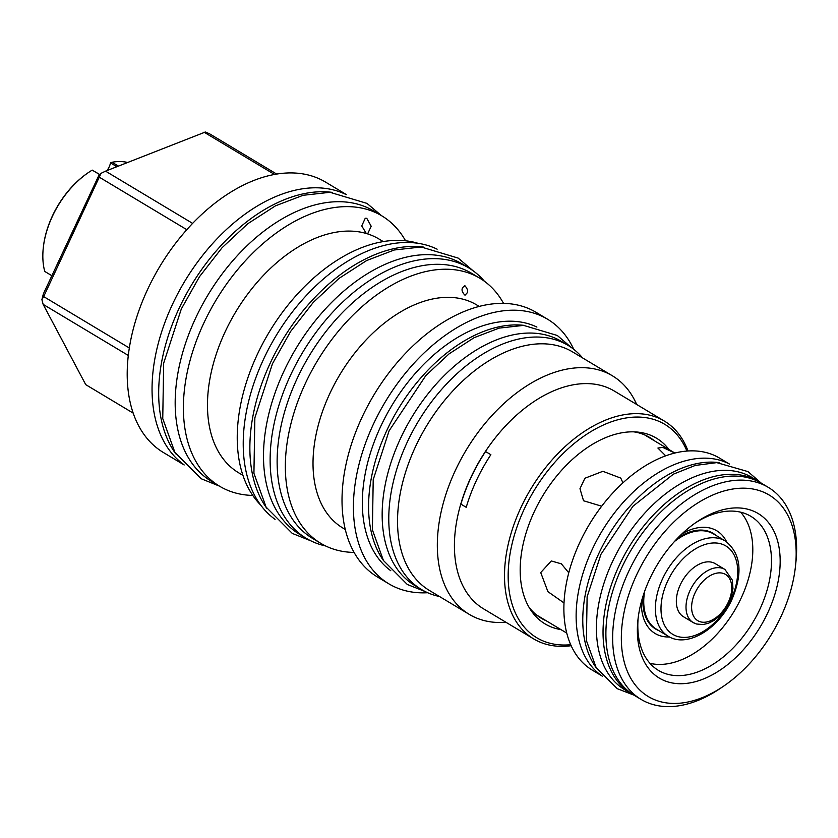 <?xml version="1.0" encoding="UTF-8"?>
<svg xmlns="http://www.w3.org/2000/svg" width="838" height="838" viewBox="0 0 838 838"><rect width="100%" height="100%" fill="white"/><g stroke="black" fill="none" stroke-linecap="round" stroke-linejoin="round"><path stroke-width="1.26" d="M665.676 455.799L657.903 448.047L662.785 447.408L674.747 453.023M601.674 506.204L583.531 500.747L579.969 488.722L584.914 478.247L602.878 471.302L620.769 478.1L622.938 482.803M564.037 602.962L547.916 591.649L540.73 572.574L551.278 560.957L561.355 563.838L568.782 572.794M729.144 463.864L719.486 458.072A123.647 77.473 121 0 0 580.032 541.903A123.647 77.473 121 0 0 592.277 670.128L601.935 675.92M602.312 676.182A123.741 77.536 121 0 1 592.298 549.278A123.741 77.536 -59 0 1 729.542 464.074M596.499 668.137A123.741 77.536 121 0 1 598.929 553.248A123.741 77.536 -59 0 1 719.706 462.733M758.757 481.515A123.741 77.536 -59 0 0 619.198 565.42A123.741 77.536 121 0 0 631.454 693.738L624.823 689.768A123.741 77.536 121 0 1 612.578 561.439A123.741 77.536 -59 0 1 752.136 477.545L758.757 481.515A123.741 77.536 -59 0 1 761.375 483.201M631.454 693.738A123.741 77.536 121 0 0 634.167 695.257M768.247 487.328L761.491 483.275A123.647 77.473 121 0 0 622.047 567.106A123.647 77.473 121 0 0 634.282 695.331L641.039 699.384A123.647 77.473 121 0 0 720.251 688.438L723.582 686.175A117.498 73.618 121 0 0 780.827 616.915A117.498 73.618 -59 0 0 795.461 566.362L795.88 562.35A123.647 77.473 -59 0 0 768.247 487.328A123.647 77.473 -59 0 0 628.804 571.16A123.647 77.473 121 0 0 641.039 699.384M723.582 686.175A117.498 73.618 121 0 1 635.173 684.856A117.498 73.618 121 0 1 636.681 574.721A117.498 73.618 -59 0 1 739.881 488.261A117.498 73.618 -59 0 1 795.461 566.362M749.151 509.598A95.982 60.137 -59 0 1 767.629 613.049A95.982 60.137 -59 0 1 668.368 682.038A95.982 60.137 -59 0 1 637.938 619.879A95.982 60.137 -59 0 1 696.65 522.001A95.982 60.137 -59 0 1 749.151 509.598M694.953 523.174A89.834 56.293 -59 0 1 742.447 512.657A89.834 56.293 -59 0 1 750.858 516.323A89.834 56.293 -59 0 1 756.505 615.972A89.834 56.293 -59 0 1 666.849 674.056A89.834 56.293 -59 0 1 658.438 670.39A89.834 56.293 -59 0 1 638.168 617.836M740.645 512.175A89.834 56.293 -59 0 1 734.235 611.101A89.834 56.293 -59 0 1 649.963 663.329M682.006 533.816A59.886 37.521 121 0 1 711.158 528.338A59.886 37.521 -59 0 1 726.63 541.851M669.552 636.985A59.886 37.521 -59 0 1 660.763 635.948A59.886 37.521 121 0 1 641.458 601.401M716.029 535.43A55.821 34.976 121 0 0 713.107 533.335A55.821 34.976 121 0 0 707.88 531.062A55.821 34.976 121 0 0 677.753 538.006M712.803 533.157A55.821 34.976 -59 0 1 715.411 535.063M643.155 595.682A55.821 34.976 121 0 0 655.672 629.066A55.821 34.976 121 0 0 658.898 630.658M655.368 628.888A55.821 34.976 121 0 0 658.291 630.291M644.464 591.775A50.668 31.75 121 0 0 644.401 592.393M644.684 591.188A55.528 34.787 121 0 0 644.066 595.514A55.528 34.787 121 0 0 656.479 629.202L668.137 636.199A55.528 34.787 -59 0 1 662.638 578.618A55.528 34.787 -59 0 1 725.268 540.971L713.599 533.974A55.528 34.787 121 0 0 708.403 531.711A55.528 34.787 121 0 0 678.036 538.886A55.528 34.787 121 0 0 674.506 541.463M712.373 562.382A30.933 19.389 121 0 0 681.493 582.389A30.933 19.389 121 0 0 683.441 616.705L693.11 622.508A30.933 19.389 -59 0 1 691.172 588.192A30.933 19.389 -59 0 1 722.042 568.185A30.933 19.389 -59 0 1 724.943 569.452L715.264 563.649A30.933 19.389 -59 0 0 712.373 562.382M106.908 170.617A12.392 7.762 121 0 0 110.501 162.897L116.828 166.689M43.314 247.639A73.074 45.786 -59 0 1 43.346 247.325A73.074 45.786 -59 0 1 88.053 172.796A73.074 45.786 -59 0 1 88.315 172.618M127.544 162.446A74.069 46.415 -59 0 0 112.062 162.258L110.501 162.897M112.062 162.258L118.409 166.06M99.753 174.639L92.211 170.114A74.069 46.415 -59 0 0 88.587 172.439A74.069 46.415 -59 0 0 52.501 216.099A74.069 46.415 -59 0 0 43.272 247.964A74.069 46.415 -59 0 0 44.749 271.439L51.872 275.712M99.827 174.555L92.211 170.114M43.356 293.908L98.758 175.624L101.063 173.319L43.67 296.589L41.9 299.627L43.356 293.908M133.232 413.134L85.738 384.642L43.147 304.372L41.9 299.627M186.79 229.675L99.533 177.331M192.604 223.369L105.557 171.151L101.063 173.319M276.655 174.053L209.521 133.776L205.341 132.027L105.557 171.151M274.476 174.43L204.011 132.163M184.171 464.975L163.41 452.52A157.649 98.79 121 0 1 153.501 277.64A157.649 98.79 121 0 1 310.856 175.697A157.649 98.79 -59 0 1 325.605 182.129L346.366 194.584M128.329 355.469L43.147 304.372M129.345 347.99L43.67 296.589M183.889 464.661A157.754 98.842 121 0 1 172.659 303.953A157.754 98.842 -59 0 1 345.958 194.489M175.771 453.819A157.754 98.842 121 0 1 179.28 307.923A157.754 98.842 -59 0 1 332.571 192.426M219.598 486.229A157.649 98.79 121 0 1 209.689 311.348A157.649 98.79 121 0 1 367.044 209.406A157.649 98.79 -59 0 1 381.803 215.837L373.58 210.914A157.649 98.79 -59 0 0 358.832 204.482A157.649 98.79 121 0 0 201.476 306.415A157.649 98.79 121 0 0 211.386 481.295L219.598 486.229A157.649 98.79 121 0 0 234.357 492.66A157.649 98.79 -59 0 0 252.783 495.436M381.803 215.837A157.649 98.79 -59 0 1 405.55 240.778M242.978 475.387L238.788 472.883A136.332 85.424 121 0 1 230.22 321.645A136.332 85.424 121 0 1 366.3 233.488L361.744 225.914L365.253 218.257L366.772 218.299L371.182 226.208L367.798 233.54L366.3 233.488A136.332 85.424 -59 0 1 379.059 239.06L383.238 241.564M260.754 505.115A154.58 96.862 121 0 1 268.967 332.508A154.58 96.862 121 0 1 417.303 243.093A154.58 96.862 -59 0 1 417.837 243.25M275.074 519.361A157.754 98.842 121 0 1 263.834 358.654A157.754 98.842 -59 0 1 437.143 249.179M266.955 508.519A157.754 98.842 121 0 1 270.464 362.624A157.754 98.842 -59 0 1 423.756 247.126M320.849 543.38A154.58 96.862 121 0 1 311.128 371.904A154.58 96.862 121 0 1 465.415 271.952A154.58 96.862 -59 0 1 479.881 278.258L471.658 273.335A154.58 96.862 -59 0 0 457.192 267.029A154.58 96.862 121 0 0 302.916 366.971A154.58 96.862 121 0 0 312.626 538.446L320.849 543.38A154.58 96.862 121 0 0 335.315 549.686A154.58 96.862 -59 0 0 354.118 552.42M479.881 278.258A154.58 96.862 -59 0 1 503.533 303.366M345.329 529.501L342.889 528.045A130.089 81.516 121 0 1 334.718 383.741A130.089 81.516 121 0 1 464.556 299.627A130.089 81.516 -59 0 1 476.728 304.938L479.168 306.394M464.985 285.81C468.536 290 468.442 293.049 464.702 294.966C461.068 290.891 461.162 287.843 464.985 285.81L464.43 285.737M465.247 295.039L464.702 294.966M427.673 592.728A154.276 96.674 -59 0 1 403.288 590.12A154.276 96.674 -59 0 1 388.853 583.824L377.456 576.984A154.276 96.674 121 0 1 367.756 405.843A154.276 96.674 121 0 1 521.739 306.09A154.276 96.674 -59 0 1 536.184 312.385L547.581 319.226A154.276 96.674 -59 0 1 573.716 349.278M388.853 583.824A154.276 96.674 -59 0 1 379.153 412.684A154.276 96.674 -59 0 1 533.146 312.92A154.276 96.674 -59 0 1 547.581 319.226M536.917 327.082A142.282 89.153 -59 0 0 528.097 323.698A142.282 89.153 121 0 0 388.025 412.128A142.282 89.153 121 0 0 390.77 570.709M524.483 325.416A142.282 89.153 121 0 0 397.987 409.405A142.282 89.153 121 0 0 383.448 560.528M567.965 345.329A142.387 89.216 -59 0 0 407.383 441.867A142.387 89.216 121 0 0 421.483 589.523L414.852 585.542A142.387 89.216 121 0 1 400.763 437.886A142.387 89.216 -59 0 1 561.345 341.349L567.965 345.329A142.387 89.216 -59 0 1 582.588 357.91M421.483 589.523A142.387 89.216 121 0 0 439.468 596.499M469.28 614.38A139.108 87.162 121 0 1 460.533 460.072A139.108 87.162 121 0 1 599.38 370.124A139.108 87.162 -59 0 1 612.4 375.801L572.605 351.929A139.108 87.162 -59 0 0 559.585 346.251A139.108 87.162 121 0 0 420.739 436.2A139.108 87.162 121 0 0 429.485 590.507L469.28 614.38A139.108 87.162 121 0 0 482.3 620.057A139.108 87.162 -59 0 0 505.995 622.299M612.4 375.801A139.108 87.162 -59 0 1 636.671 404.461M664.356 421.074L614.264 391.021A127.009 79.589 -59 0 0 602.375 385.836A127.009 79.589 121 0 0 475.607 467.96A127.009 79.589 121 0 0 483.589 608.859L533.68 638.912A127.009 79.589 -59 0 1 525.698 498.013A127.009 79.589 -59 0 1 652.477 415.889A127.009 79.589 -59 0 1 664.356 421.074A127.009 79.589 -59 0 1 688.008 450.949M571.181 645.71A127.009 79.589 -59 0 1 545.569 644.097A127.009 79.589 -59 0 1 533.68 638.912M570.73 644.715A124.433 77.976 -59 0 1 548.377 642.809A124.433 77.976 -59 0 1 524.42 508.687A124.433 77.976 -59 0 1 653.106 419.241A124.433 77.976 -59 0 1 686.919 451.033M560.947 629.6A108.291 67.857 -59 0 1 530.454 609.603A108.291 67.857 -59 0 1 534.319 511.589A108.291 67.857 -59 0 1 636.985 432.02A108.291 67.857 -59 0 1 668.975 449.514M463.068 505.419L460.921 504.13A127.009 79.589 -59 0 1 485.569 451.535L490.869 454.709A127.009 79.589 -59 0 0 466.232 507.315L463.068 505.419M633.79 431.842A105.399 66.045 -59 0 1 649.66 437.457A105.399 66.045 -59 0 1 654.363 440.746M546.334 620.832A105.399 66.045 -59 0 1 541.222 618.224A105.399 66.045 -59 0 1 528.799 606.869M468.651 267.835A157.754 98.842 -59 0 0 290.744 374.785A157.754 98.842 121 0 0 306.352 538.384L299.732 534.414A157.754 98.842 121 0 1 284.113 370.815A157.754 98.842 -59 0 1 462.031 263.855L468.651 267.835A157.754 98.842 -59 0 1 484.448 281.296M306.352 538.384A157.754 98.842 121 0 0 325.668 545.978M667.729 580.923A51.558 32.305 -59 0 1 721.047 543.862A51.558 32.305 -59 0 1 730.977 599.432A51.558 32.305 -59 0 1 677.659 636.492A51.558 32.305 -59 0 1 667.729 580.923M696.011 623.776A30.933 19.389 -59 0 1 693.11 622.508L696.567 624.017L703.092 624.551L708.351 623.294L713.84 620.539L720.261 615.312L726.965 606.639L731.406 596.687L732.967 588.59L732.349 580.137L724.943 569.452M700.327 621.796A26.973 16.896 -59 0 1 695.131 592.728A26.973 16.896 -59 0 1 723.026 573.339A26.973 16.896 -59 0 1 728.222 602.407A26.973 16.896 -59 0 1 700.327 621.796M674.81 453.012L644.548 434.859M566.781 633.099L536.519 614.945M644.412 592.298L644.066 595.514M675.355 540.699L678.036 538.886M668.137 636.199C687.045 648.371 718.805 628.888 731.92 599.526C743.191 572.836 740.97 553.321 725.268 540.971M43.346 247.325L43.272 247.964M88.053 172.796L88.587 172.439M571.38 347.55L557.343 335.504L523.614 325.385L499.155 328.108L474.14 337.662L449.105 353.835L425.903 375.487L389.125 430.763L373.214 479.65L372.386 529.815L383.427 560.496L407.331 584.495L425.044 591.492M473.041 270.716L458.166 258.094L421.179 246.99L394.237 249.996L366.635 260.545L338.95 278.436L313.255 302.424L290.671 331.377L272.486 363.692L254.857 417.848L253.924 473.313L266.086 507.095L292.284 533.408L310.971 540.887M381.583 215.712L366.981 203.393L329.994 192.3L303.063 195.306L275.461 205.844L247.765 223.736L222.07 247.723L199.496 276.676L181.301 308.992L163.672 363.147L162.75 418.612L174.901 452.394L201.11 478.708L219.378 486.092M760.998 482.939L747.988 471.605L716.752 462.628L695.236 465.446L673.375 474.172L632.889 506.309L600.94 554.316L587.113 596.803L586.401 640.557L596.101 667.477L617.208 688.658L633.758 695.048"/></g></svg>
